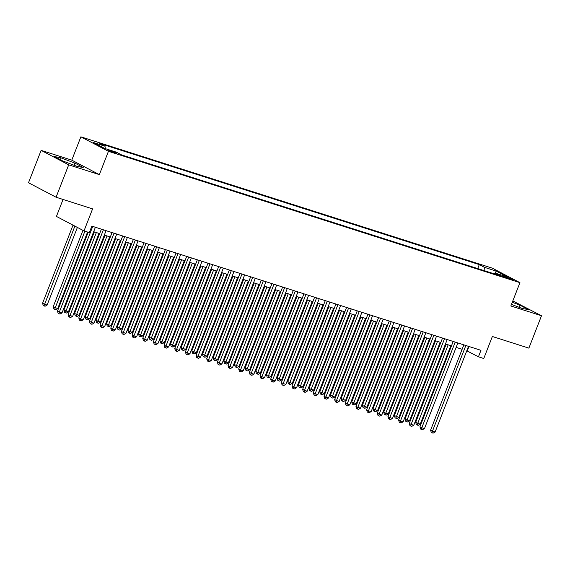 <?xml version="1.0" encoding="UTF-8"?>
<svg xmlns="http://www.w3.org/2000/svg" width="570" height="570" viewBox="0 0 570 570"><rect width="100%" height="100%" fill="white"/><g stroke="black" fill="none" stroke-linecap="round" stroke-linejoin="round"><path stroke-width="0.85" d="M115.104 153.052A4.467 0.378 21.3 0 0 116.886 153.423A4.467 0.378 21.3 0 0 114.705 152.211A4.467 0.378 21.3 0 0 110.338 150.551A4.467 0.378 21.3 0 0 108.564 150.181A4.467 0.378 21.3 0 0 110.737 151.385A4.467 0.378 21.3 0 0 115.104 153.052M63.049 199.457L56.43 216.429L84.004 230.907L89.333 232.61L91.855 226.126L480.966 350.329L478.444 356.806L483.773 358.509L492.359 336.485L528.875 348.142L541.5 315.752L512.815 300.924M41.126 150.366L28.5 182.756L56.074 197.227L68.699 164.844L99.351 174.627L108.442 151.307L80.869 136.836L71.777 160.149L41.126 150.366L68.699 164.844M108.442 151.307L519.94 282.656L492.366 268.178L80.869 136.836M506.025 276.863L503.68 276.115A4.325 0.363 21.3 0 0 501.963 275.752A4.325 0.363 21.3 0 0 504.072 276.927A4.325 0.363 21.3 0 0 508.305 278.538L510.649 279.286A4.325 0.363 21.3 0 0 512.366 279.649A4.325 0.363 21.3 0 0 510.257 278.474A4.325 0.363 21.3 0 0 506.025 276.863L505.732 277.618M485.006 270.907L484.5 267.337L479.284 264.601L99.764 143.462L104.98 146.205L93.252 142.457L104.581 148.407L116.309 152.147L121.524 154.883L501.044 276.022L495.829 273.286L494.796 274.028M484.5 267.337L496.228 271.085L507.557 277.027L495.829 273.286M84.004 230.907L92.589 208.884L56.074 197.227M519.94 282.656L510.848 305.969L541.5 315.752M466.787 350.785L478.444 356.806M93.665 231.691L99.665 233.607M104.331 235.096L110.331 237.006M114.99 238.495L120.99 240.412M125.649 241.901L131.649 243.817M136.308 245.299L142.308 247.216M146.975 248.705L152.974 250.622M157.633 252.111L163.633 254.02M168.292 255.51L174.292 257.426M178.952 258.915L184.951 260.825M189.611 262.314L195.61 264.231M200.277 265.72L206.276 267.636M210.936 269.118L216.935 271.035M221.595 272.524L227.594 274.441M232.254 275.93L238.253 277.839M242.92 279.329L248.919 281.245M253.579 282.734L259.578 284.644M264.238 286.133L270.237 288.049M274.897 289.539L280.896 291.455M285.563 292.937L291.562 294.854M296.222 296.343L302.221 298.26M306.881 299.749L312.88 301.658M317.54 303.147L323.539 305.064M328.199 306.553L334.198 308.47M338.865 309.952L344.864 311.868M349.524 313.358L355.523 315.274M360.183 316.756L366.182 318.673M370.842 320.162L376.841 322.079M381.508 323.568L387.507 325.477M392.167 326.966L398.166 328.883M402.826 330.372L408.825 332.289M413.485 333.771L419.484 335.687M424.144 337.176L430.151 339.093M434.81 340.575L440.809 342.492M445.469 343.981L451.469 345.897M456.128 347.387L462.128 349.296M468.996 346.503L467.265 350.942M477.731 268.584L479.284 264.601M104.98 146.205L105.329 148.642M494.482 273.928L496.228 271.085M511.461 304.401L522.156 308.448L528.29 309.553L519.99 305.199L512.288 302.285M99.351 174.627L71.777 160.149M62.636 160.925L77.078 166.39L83.213 167.495L74.905 163.134L60.47 157.669L54.335 156.565L62.636 160.925M519.163 307.315L519.99 305.199M59.786 159.429L60.47 157.669M74.079 165.257L74.905 163.134M463.859 344.864L430.585 430.2L432.452 431.184L465.854 345.506M435.117 432.032L433.1 433.164L432.032 432.83L432.452 431.184L435.117 432.032L468.519 346.353M432.032 432.83L431.291 432.438L430.585 430.2M446.16 344.202L415.68 422.377L420.211 424.208L450.82 345.691M448.155 344.836L417.126 424.999L416.385 424.614L415.68 422.377M420.211 424.208L418.195 425.341L417.126 424.999M453.193 341.466L419.926 426.802L421.786 427.778L455.195 342.1M424.451 428.626L422.441 429.766L421.373 429.424L421.786 427.778L424.451 428.626L457.86 342.955M421.373 429.424L420.624 429.032L419.926 426.802M442.534 338.06L409.267 423.396L411.127 424.372L444.529 338.701M413.791 425.227L411.775 426.36L410.714 426.018L411.127 424.372L413.791 425.227L447.194 339.549M410.714 426.018L409.965 425.633L409.267 423.396M431.875 334.661L398.601 419.997L400.468 420.974L433.87 335.295M403.132 421.821L401.116 422.961L400.055 422.619L400.468 420.974L403.132 421.821L436.534 336.143M400.055 422.619L399.306 422.228L398.601 419.997M421.216 331.256L387.942 416.592L389.809 417.568L423.211 331.897M392.474 418.423L390.457 419.556L389.388 419.214L389.809 417.568L392.474 418.423L425.876 332.745M389.388 419.214L388.647 418.822L387.942 416.592M435.501 340.796L405.021 418.978L406.88 419.955L409.552 420.803L440.161 342.285M437.496 341.437L406.467 421.601L405.719 421.209L405.021 418.978M409.552 420.803L407.536 421.943L406.467 421.601M424.842 337.397L394.362 415.573L398.886 417.404L429.502 338.886M426.837 338.031L395.808 418.195L395.06 417.803L394.362 415.573M398.886 417.404L396.87 418.537L395.808 418.195M414.176 333.992L383.695 412.167L385.562 413.15L388.227 413.998L418.843 335.481M416.178 334.633L385.149 414.796L384.401 414.404L383.695 412.167M388.227 413.998L386.211 415.138L385.149 414.796M403.517 330.593L373.036 408.768L377.568 410.599L408.177 332.082M405.512 331.227L374.483 411.39L373.742 410.999L373.036 408.768M377.568 410.599L375.552 411.732L374.483 411.39M410.557 327.857L377.283 413.186L379.143 414.169L412.552 328.491M381.815 415.017L379.798 416.15L378.729 415.815L379.143 414.169L381.815 415.017L415.216 329.339M378.729 415.815L377.981 415.423L377.283 413.186M392.858 327.187L362.378 405.363L364.244 406.346L366.909 407.194L397.518 328.676M394.853 327.828L363.824 407.992L363.083 407.6L362.378 405.363M366.909 407.194L364.893 408.327L363.824 407.992M399.891 324.451L366.624 409.787L368.484 410.763L401.886 325.085M371.148 411.618L369.132 412.751L368.07 412.409L368.484 410.763L371.148 411.618L404.558 325.94M368.07 412.409L367.322 412.017L366.624 409.787M382.199 323.788L351.719 401.964L356.243 403.788L386.859 325.27M384.194 324.423L353.165 404.586L352.417 404.194L351.719 401.964M356.243 403.788L354.234 404.928L353.165 404.586M389.232 321.045L355.965 406.382L357.825 407.365L391.227 321.687M360.489 408.213L358.473 409.346L357.411 409.011L357.825 407.365L360.489 408.213L393.891 322.535M357.411 409.011L356.663 408.619L355.965 406.382M371.533 320.383L341.06 398.558L345.584 400.389L376.2 321.872M373.535 321.017L342.506 401.18L341.758 400.796L341.06 398.558M345.584 400.389L343.567 401.522L342.506 401.18M378.573 317.647L345.299 402.983L347.166 403.959L380.568 318.281M349.83 404.807L347.814 405.947L346.745 405.605L347.166 403.959L349.83 404.807L383.232 319.136M346.745 405.605L346.004 405.213L345.299 402.983M360.874 316.977L330.393 395.16L332.26 396.136L334.925 396.984L365.534 318.466M362.869 317.618L331.84 397.782L331.099 397.39L330.393 395.16M334.925 396.984L332.909 398.124L331.84 397.782M367.914 314.241L334.64 399.577L336.507 400.553L369.909 314.882M339.171 401.408L337.155 402.541L336.086 402.199L336.507 400.553L339.171 401.408L372.573 315.73M336.086 402.199L335.345 401.807L334.64 399.577M350.215 313.578L319.734 391.754L324.266 393.585L354.875 315.067M352.21 314.213L321.181 394.376L320.44 393.984L319.734 391.754M324.266 393.585L322.25 394.718L321.181 394.376M357.248 310.842L323.981 396.178L325.841 397.155L359.25 311.477M328.505 398.003L326.496 399.143L325.427 398.801L325.841 397.155L328.505 398.003L361.914 312.324M325.427 398.801L324.679 398.409L323.981 396.178M339.556 310.173L309.075 388.348L310.935 389.331L313.6 390.179L344.216 311.662M341.551 310.814L310.522 390.977L309.774 390.585L309.075 388.348M313.6 390.179L311.591 391.312L310.522 390.977M346.589 307.437L313.322 392.773L315.182 393.749L348.584 308.071M317.846 394.604L315.83 395.737L314.768 395.395L315.182 393.749L317.846 394.604L351.248 308.926M314.768 395.395L314.02 395.003L313.322 392.773M328.897 306.774L298.416 384.95L302.941 386.781L333.557 308.263M330.892 307.408L299.863 387.572L299.115 387.18L298.416 384.95M302.941 386.781L300.924 387.914L299.863 387.572M335.93 304.031L302.656 389.367L304.522 390.35L337.924 304.672M307.187 391.198L305.171 392.331L304.102 391.996L304.522 390.35L307.187 391.198L340.589 305.52M304.102 391.996L303.361 391.604L302.656 389.367M318.231 303.368L287.75 381.544L289.617 382.527L292.282 383.375L322.891 304.857M320.226 304.01L289.204 384.173L288.456 383.781L287.75 381.544M292.282 383.375L290.265 384.508L289.204 384.173M325.27 300.632L291.997 385.968L293.863 386.945L327.266 301.266M296.528 387.792L294.512 388.932L293.443 388.59L293.863 386.945L296.528 387.792L329.93 302.121M293.443 388.59L292.702 388.199L291.997 385.968M314.612 297.227L281.338 382.563L283.197 383.546L316.607 297.868M285.862 384.394L283.853 385.527L282.784 385.192L283.197 383.546L285.862 384.394L319.271 298.716M282.784 385.192L282.036 384.8L281.338 382.563M303.945 293.828L270.679 379.164L272.538 380.14L305.94 294.462M275.203 380.988L273.187 382.128L272.125 381.786L272.538 380.14L275.203 380.988L308.605 295.317M272.125 381.786L271.377 381.394L270.679 379.164M293.286 290.422L260.013 375.758L261.879 376.734L295.281 291.063M264.544 377.589L262.528 378.722L261.466 378.38L261.879 376.734L264.544 377.589L297.946 291.911M261.466 378.38L260.718 377.988L260.013 375.758M282.627 287.024L249.354 372.36L251.22 373.336L284.622 287.658M253.885 374.184L251.869 375.324L250.8 374.982L251.22 373.336L253.885 374.184L287.287 288.506M250.8 374.982L250.059 374.59L249.354 372.36M271.968 283.618L238.695 368.954L240.554 369.93L273.963 284.252M243.226 370.785L241.21 371.918L240.141 371.576L240.554 369.93L243.226 370.785L276.628 285.107M240.141 371.576L239.393 371.184L238.695 368.954M261.302 280.212L228.036 365.548L229.895 366.531L263.304 280.853M232.56 367.379L230.544 368.512L229.482 368.177L229.895 366.531L232.56 367.379L265.969 281.701M229.482 368.177L228.734 367.785L228.036 365.548M250.643 276.813L217.377 362.149L219.236 363.126L252.638 277.447M221.901 363.974L219.885 365.114L218.823 364.772L219.236 363.126L221.901 363.974L255.303 278.303M218.823 364.772L218.075 364.38L217.377 362.149M239.984 273.408L206.71 358.744L208.577 359.72L241.979 274.049M211.242 360.575L209.226 361.708L208.157 361.366L208.577 359.72L211.242 360.575L244.644 274.897M208.157 361.366L207.416 360.981L206.71 358.744M229.325 270.009L196.052 355.345L197.918 356.321L231.32 270.643M200.583 357.169L198.567 358.309L197.498 357.967L197.918 356.321L200.583 357.169L233.985 271.498M197.498 357.967L196.757 357.575L196.052 355.345M218.659 266.603L185.392 351.939L187.252 352.916L220.661 267.245M189.917 353.77L187.908 354.903L186.839 354.561L187.252 352.916L189.917 353.77L223.326 268.092M186.839 354.561L186.091 354.17L185.392 351.939M208 263.205L174.734 348.534L176.593 349.517L209.995 263.839M179.258 350.365L177.242 351.505L176.18 351.163L176.593 349.517L179.258 350.365L212.66 264.687M176.18 351.163L175.432 350.771L174.734 348.534M197.341 259.799L164.067 345.135L165.934 346.111L199.336 260.433M168.599 346.966L166.583 348.099L165.514 347.757L165.934 346.111L168.599 346.966L202.001 261.288M165.514 347.757L164.773 347.365L164.067 345.135M186.682 256.393L153.408 341.729L155.275 342.713L188.677 257.034M157.94 343.56L155.924 344.693L154.855 344.358L155.275 342.713L157.94 343.56L191.342 257.882M154.855 344.358L154.114 343.966L153.408 341.729M176.023 252.994L142.749 338.331L144.609 339.307L178.018 253.629M147.274 340.155L145.264 341.295L144.196 340.953L144.609 339.307L147.274 340.155L180.683 254.484M144.196 340.953L143.448 340.561L142.749 338.331M165.357 249.589L132.09 334.925L133.95 335.901L167.352 250.23M136.615 336.756L134.598 337.889L133.537 337.547L133.95 335.901L136.615 336.756L170.024 251.078M133.537 337.547L132.789 337.162L132.09 334.925M154.698 246.19L121.424 331.526L123.291 332.502L156.693 246.824M125.956 333.35L123.939 334.49L122.878 334.148L123.291 332.502L125.956 333.35L159.358 247.679M122.878 334.148L122.13 333.756L121.424 331.526M144.039 242.784L110.765 328.12L112.632 329.097L146.034 243.426M115.297 329.952L113.28 331.084L112.212 330.743L112.632 329.097L115.297 329.952L148.699 244.273M112.212 330.743L111.471 330.351L110.765 328.12M133.38 239.386L100.106 324.715L101.973 325.698L135.375 240.02M104.638 326.546L102.621 327.679L101.553 327.344L101.973 325.698L104.638 326.546L138.04 240.868M101.553 327.344L100.812 326.952L100.106 324.715M122.714 235.98L89.447 321.316L91.307 322.292L124.716 236.614M93.972 323.147L91.962 324.28L90.894 323.938L91.307 322.292L93.972 323.147L127.381 237.469M90.894 323.938L90.145 323.546L89.447 321.316M112.055 232.574L78.788 317.91L80.648 318.894L114.05 233.215M83.313 319.742L81.296 320.874L80.235 320.54L80.648 318.894L83.313 319.742L116.715 234.063M80.235 320.54L79.487 320.148L78.788 317.91M101.396 229.176L68.122 314.512L69.989 315.488L103.391 229.81M72.654 316.336L70.637 317.476L69.569 317.134L69.989 315.488L72.654 316.336L106.056 230.665M69.569 317.134L68.828 316.742L68.122 314.512M88.207 232.246L57.463 311.106L59.33 312.082L92.732 226.411M61.995 312.937L59.978 314.07L58.91 313.728L59.33 312.082L61.995 312.937L95.397 227.259M58.91 313.728L58.169 313.343L57.463 311.106M307.572 299.97L277.091 378.145L281.623 379.969L312.232 301.452M309.567 300.604L278.538 380.767L277.797 380.375L277.091 378.145M281.623 379.969L279.606 381.109L278.538 380.767M296.913 296.564L266.432 374.739L270.964 376.57L301.573 298.053M298.908 297.198L267.879 377.361L267.131 376.977L266.432 374.739M270.964 376.57L268.947 377.703L267.879 377.361M286.254 293.158L255.773 371.341L257.633 372.317L260.298 373.165L290.914 294.647M288.249 293.799L257.22 373.963L256.471 373.571L255.773 371.341M260.298 373.165L258.281 374.305L257.22 373.963M275.588 289.76L245.114 367.935L249.639 369.766L280.255 291.249M277.59 290.394L246.561 370.557L245.812 370.165L245.114 367.935M249.639 369.766L247.622 370.899L246.561 370.557M264.929 286.354L234.448 364.529L236.315 365.512L238.98 366.36L269.589 287.843M266.924 286.995L235.894 367.158L235.154 366.767L234.448 364.529M238.98 366.36L236.963 367.493L235.894 367.158M254.27 282.955L223.789 361.131L228.321 362.962L258.93 284.444M256.265 283.589L225.236 363.753L224.494 363.361L223.789 361.131M228.321 362.962L226.304 364.095L225.236 363.753M243.611 279.549L213.13 357.725L214.99 358.708L217.655 359.556L248.271 281.038M245.606 280.191L214.577 360.354L213.828 359.962L213.13 357.725M217.655 359.556L215.645 360.689L214.577 360.354M232.945 276.151L202.471 354.326L206.995 356.15L237.612 277.633M234.947 276.785L203.917 356.948L203.169 356.556L202.471 354.326M206.995 356.15L204.979 357.29L203.917 356.948M222.286 272.745L191.805 350.921L196.337 352.752L226.945 274.234M224.281 273.379L193.251 353.543L192.51 353.151L191.805 350.921M196.337 352.752L194.32 353.885L193.251 353.543M211.627 269.339L181.146 347.522L183.013 348.498L185.678 349.346L216.287 270.828M213.622 269.981L182.592 350.144L181.851 349.752L181.146 347.522M185.678 349.346L183.661 350.486L182.592 350.144M200.968 265.941L170.487 344.116L175.011 345.947L205.628 267.43M202.963 266.575L171.933 346.738L171.185 346.346L170.487 344.116M175.011 345.947L173.002 347.08L171.933 346.738M190.309 262.535L159.828 340.71L161.688 341.694L164.352 342.541L194.969 264.024M192.304 263.176L161.274 343.339L160.526 342.948L159.828 340.71M164.352 342.541L162.336 343.674L161.274 343.339M179.643 259.136L149.162 337.312L153.693 339.136L184.31 260.618M181.638 259.77L150.615 339.934L149.867 339.542L149.162 337.312M153.693 339.136L151.677 340.276L150.615 339.934M168.984 255.731L138.503 333.906L140.37 334.889L143.034 335.737L173.643 257.22M170.979 256.372L139.949 336.535L139.208 336.143L138.503 333.906M143.034 335.737L141.018 336.87L139.949 336.535M158.325 252.332L127.844 330.507L129.703 331.483L132.375 332.331L162.984 253.814M160.32 252.966L129.29 333.129L128.549 332.738L127.844 330.507M132.375 332.331L130.359 333.471L129.29 333.129M147.666 248.926L117.185 327.102L121.709 328.933L152.325 250.415M149.661 249.56L118.631 329.724L117.883 329.332L117.185 327.102M121.709 328.933L119.7 330.066L118.631 329.724M137 245.52L106.526 323.703L108.386 324.679L111.05 325.527L141.666 247.01M139.002 246.162L107.972 326.325L107.224 325.933L106.526 323.703M111.05 325.527L109.034 326.667L107.972 326.325M126.341 242.122L95.86 320.297L100.391 322.128L131 243.611M128.335 242.756L97.306 322.919L96.565 322.527L95.86 320.297M100.391 322.128L98.375 323.261L97.306 322.919M115.682 238.716L85.201 316.892L87.068 317.875L89.732 318.723L120.341 240.205M117.677 239.357L86.647 319.521L85.906 319.129L85.201 316.892M89.732 318.723L87.716 319.856L86.647 319.521M105.023 235.317L74.542 313.493L79.066 315.317L109.682 236.799M107.017 235.952L75.988 316.115L75.24 315.723L74.542 313.493M79.066 315.317L77.057 316.457L75.988 316.115M94.356 231.912L63.883 310.087L68.407 311.918L99.023 233.401M96.359 232.546L65.329 312.709L64.581 312.324L63.883 310.087M68.407 311.918L66.391 313.051L65.329 312.709M82.978 230.365L53.217 306.689L55.083 307.665L57.748 308.512L87.566 232.04M84.894 231.192L54.67 309.31L53.922 308.919L53.217 306.689M57.748 308.512L55.732 309.653L54.67 309.31M73.024 225.143L42.558 303.283L47.089 305.114L77.377 227.43M74.884 226.119L44.004 305.905L43.263 305.513L42.558 303.283M47.089 305.114L45.073 306.247L44.004 305.905M503.474 276.657L503.68 276.115"/></g></svg>
